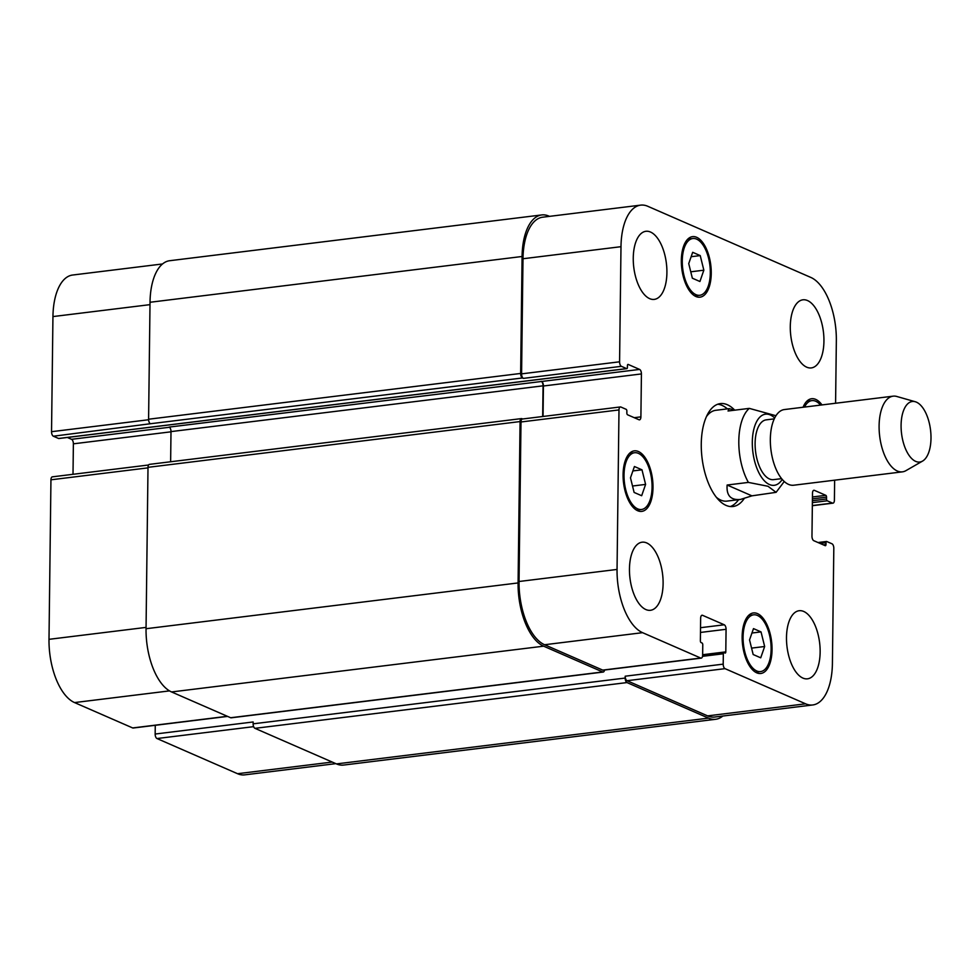 <?xml version="1.0" encoding="UTF-8"?>
<svg xmlns="http://www.w3.org/2000/svg" width="980" height="980" viewBox="0 0 980 980"><rect width="100%" height="100%" fill="white"/><g stroke="black" fill="none" stroke-linecap="round" stroke-linejoin="round"><path stroke-width="1.47" d="M835.585 403.246L836.344 340.673A53.373 25.541 83 0 0 810.815 277.426L647.792 206.29A53.373 25.541 83 0 0 640.638 205.139L542.651 217.205A53.373 25.541 -97 0 0 522.989 258.745L521.581 373.858A3.81 1.825 -97 0 0 523.406 378.378L522.475 377.962A3.81 1.825 -97 0 1 520.649 373.454L522.083 256.49A53.373 25.541 -97 0 1 541.732 214.939A53.373 25.541 -97 0 1 548.886 216.09L549.486 216.36M775.952 415.728L749.296 408.378L728.03 411L729.255 408.648L734.669 410.179M727.136 485.027L748.389 482.405L768.014 486.276L776.087 492.34L751.93 495.843L727.136 485.027C726.315 495.549 730.749 500.351 740.427 499.457L751.93 495.843M730.333 506.538A51.842 24.819 83 0 0 738.565 499.69M727.393 408.88A51.842 24.819 83 0 0 717.74 404.226M716.356 497.264A45.742 21.903 83 0 0 720.839 500.131A45.742 21.903 83 0 0 726.964 501.111L740.427 499.457M729.255 408.648L715.792 410.302A45.742 21.903 83 0 0 706.433 416.61M744.065 498.747A51.842 24.819 -97 0 1 733.028 506.513A51.842 24.819 -97 0 1 726.082 505.398A51.842 24.819 -97 0 1 701.423 450.984A51.842 24.819 -97 0 1 720.361 403.601A51.842 24.819 -97 0 1 734.731 410.179M774.249 418.864L766.201 419.857A30.111 14.418 83 0 0 755.568 451.498A30.111 14.418 83 0 0 773.563 479.637L781.599 478.644M915.271 401.739L896.823 396.484A38.122 18.253 83 0 0 893.135 396.165L784.38 409.554A38.122 18.253 83 0 0 770.917 449.612A38.122 18.253 83 0 0 793.69 485.223L902.445 471.846A38.122 18.253 83 0 0 905.949 470.645L922.572 461.078A30.503 14.602 83 0 0 931 438.281A30.503 14.602 83 0 0 915.271 401.739A30.503 14.602 83 0 0 901.551 433.54A30.503 14.602 83 0 0 922.572 461.078M893.135 396.165A38.122 18.253 83 0 0 879.685 436.235A38.122 18.253 83 0 0 902.445 471.846M162.521 263.963L72.594 275.037A53.373 25.541 83 0 0 52.945 316.577L51.536 431.69A3.81 1.825 83 0 0 53.361 436.21L58.592 438.489A1.519 0.735 83 0 0 58.8 438.526A1.519 0.735 83 0 0 58.996 438.44M155.269 725.31L155.159 734.032A3.81 1.825 83 0 0 156.984 738.54L237.552 773.71A53.373 25.541 83 0 0 244.706 774.861L335.858 763.641M148.568 464.998L52.357 476.844A3.81 1.825 83 0 0 50.948 479.808L49 639.327A53.373 25.541 83 0 0 74.541 702.574L132.68 727.944A3.81 1.825 83 0 0 133.194 728.018L227.605 716.405M67.35 437.472L71.552 439.31A3.81 1.825 -97 0 1 73.377 443.83L73.01 474.296M764.657 646.506L760.725 657.813L753.167 654.518L749.541 639.916L753.485 628.609L761.031 631.904L764.657 646.506L751.574 648.111M761.031 631.904L751.942 633.019M645.6 484.414L641.667 495.721L634.109 492.426L630.483 477.824L634.428 466.517L641.986 469.812L645.6 484.414L632.517 486.019M641.986 469.812L632.884 470.927M703.848 270.198L699.916 281.505L692.358 278.21L688.732 263.608L692.676 252.301L700.235 255.596L703.848 270.198L690.765 271.803M700.235 255.596L691.133 256.711M757.442 615.452A28.592 13.683 83 0 0 753.608 614.827A28.592 13.683 83 0 0 743.514 644.877A28.592 13.683 83 0 0 760.59 671.582A28.592 13.683 83 0 0 771.039 645.452A28.592 13.683 83 0 0 757.442 615.452M757.467 613.602A30.503 14.602 -97 0 1 771.958 645.6A30.503 14.602 -97 0 1 760.823 673.481A30.503 14.602 -97 0 1 742.607 644.987A30.503 14.602 -97 0 1 753.375 612.941A30.503 14.602 -97 0 1 757.467 613.602M820.542 405.095A28.592 13.683 83 0 0 815.691 401.237A28.592 13.683 83 0 0 811.857 400.624A28.592 13.683 83 0 0 804.519 407.068M803.061 407.251A30.503 14.602 -97 0 1 811.624 398.725A30.503 14.602 -97 0 1 815.715 399.387A30.503 14.602 -97 0 1 822 404.924M696.633 239.145A28.592 13.683 83 0 0 692.799 238.52A28.592 13.683 83 0 0 682.705 268.569A28.592 13.683 83 0 0 699.781 295.274A28.592 13.683 83 0 0 710.231 269.145A28.592 13.683 83 0 0 696.633 239.145M696.658 237.295A30.503 14.602 -97 0 1 711.162 269.292A30.503 14.602 -97 0 1 700.014 297.173A30.503 14.602 -97 0 1 681.798 268.679A30.503 14.602 -97 0 1 692.566 236.633A30.503 14.602 -97 0 1 696.658 237.295M638.384 453.36A28.592 13.683 83 0 0 634.55 452.736A28.592 13.683 83 0 0 624.456 482.785A28.592 13.683 83 0 0 641.533 509.49A28.592 13.683 83 0 0 651.982 483.361A28.592 13.683 83 0 0 638.384 453.36M638.409 451.511A30.503 14.602 -97 0 1 652.913 483.507A30.503 14.602 -97 0 1 641.765 511.389A30.503 14.602 -97 0 1 623.549 482.895A30.503 14.602 -97 0 1 634.317 450.849A30.503 14.602 -97 0 1 638.409 451.511M640.638 205.139A53.373 25.541 83 0 0 620.989 246.691L619.581 361.804A3.81 1.825 83 0 0 621.406 366.324L626.637 368.603A1.519 0.735 83 0 0 626.845 368.639A1.519 0.735 83 0 0 627.408 367.451L627.433 365.601A1.519 0.735 -97 0 1 627.984 364.413A1.519 0.735 -97 0 1 628.192 364.438L639.597 369.423A3.81 1.825 -97 0 1 641.422 373.931L640.895 416.868A3.81 1.825 -97 0 1 639.487 419.844A3.81 1.825 -97 0 1 638.985 419.759L627.58 414.785A1.519 0.735 -97 0 1 626.845 412.972L626.869 411.122A1.519 0.735 83 0 0 626.147 409.322L620.904 407.031A3.81 1.825 83 0 0 620.401 406.945A3.81 1.825 83 0 0 618.993 409.922L617.045 569.441A53.373 25.541 83 0 0 642.586 632.676L700.725 658.045A3.81 1.825 83 0 0 701.239 658.131A3.81 1.825 83 0 0 702.636 655.167L702.77 644.803A1.519 0.735 83 0 0 702.035 642.99L701.104 642.586A1.519 0.735 -97 0 1 700.369 640.785L700.651 618.209A3.81 1.825 -97 0 1 702.048 615.232A3.81 1.825 -97 0 1 702.562 615.318L724.245 624.787A3.81 1.825 -97 0 1 726.07 629.295L725.8 651.872A1.519 0.735 -97 0 1 725.237 653.06A1.519 0.735 -97 0 1 725.029 653.035L724.098 652.619A1.519 0.735 83 0 0 723.889 652.594A1.519 0.735 83 0 0 723.326 653.77L723.203 664.134A3.81 1.825 83 0 0 725.029 668.654L805.597 703.812A53.373 25.541 83 0 0 812.751 704.963A53.373 25.541 83 0 0 832.412 663.423L833.808 548.31A3.81 1.825 83 0 0 831.983 543.79L826.753 541.511A1.519 0.735 83 0 0 826.544 541.475A1.519 0.735 83 0 0 825.993 542.663L825.969 544.513A1.519 0.735 -97 0 1 825.405 545.701A1.519 0.735 -97 0 1 825.197 545.664L813.792 540.691A3.81 1.825 -97 0 1 811.967 536.17L812.494 493.234A3.81 1.825 -97 0 1 813.902 490.27A3.81 1.825 -97 0 1 814.417 490.355L825.809 495.329A1.519 0.735 -97 0 1 826.544 497.142L826.52 498.992A1.519 0.735 83 0 0 827.255 500.792L832.486 503.083A3.81 1.825 83 0 0 833 503.157A3.81 1.825 83 0 0 834.397 500.192L834.642 480.188M646.69 542.932A34.312 16.427 -97 0 1 663.007 578.935A34.312 16.427 -97 0 1 650.475 610.295A34.312 16.427 -97 0 1 629.981 578.249A34.312 16.427 -97 0 1 642.084 542.197A34.312 16.427 -97 0 1 646.69 542.932M803.723 611.459A34.312 16.427 -97 0 1 820.039 647.462A34.312 16.427 -97 0 1 807.508 678.822A34.312 16.427 -97 0 1 787.014 646.776A34.312 16.427 -97 0 1 799.129 610.724A34.312 16.427 -97 0 1 803.723 611.459M807.52 300.554A34.312 16.427 -97 0 1 823.837 336.557A34.312 16.427 -97 0 1 811.305 367.916A34.312 16.427 -97 0 1 790.811 335.871A34.312 16.427 -97 0 1 802.926 299.807A34.312 16.427 -97 0 1 807.52 300.554M650.487 232.027A34.312 16.427 -97 0 1 666.804 268.03A34.312 16.427 -97 0 1 654.273 299.39A34.312 16.427 -97 0 1 633.778 267.344A34.312 16.427 -97 0 1 645.894 231.292A34.312 16.427 -97 0 1 650.487 232.027M543.055 416.463L543.422 385.998A3.81 1.825 83 0 0 541.597 381.477L169.173 427.084A3.81 1.825 -97 0 1 170.998 431.604L170.63 461.764M701.239 658.131L603.239 670.185A3.81 1.825 -97 0 1 602.725 670.112L544.586 644.742A53.373 25.541 -97 0 1 519.045 581.495L520.993 421.976A3.81 1.825 -97 0 1 522.401 419.011L620.401 406.945M812.751 704.963L714.751 717.029A53.373 25.541 -97 0 1 707.609 715.878L627.029 680.708A3.81 1.825 -97 0 1 625.203 676.2L723.203 664.134M542.675 416.512L543.055 385.826A3.81 1.825 83 0 0 541.23 381.318M722.823 716.037A53.373 25.541 -97 0 1 715.67 719.283A53.373 25.541 -97 0 1 708.516 718.132L627.004 682.57A3.81 1.825 -97 0 1 625.179 678.05L625.203 676.2M604.538 670.026A3.81 1.825 -97 0 1 603.215 672.047A3.81 1.825 -97 0 1 602.7 671.962L543.63 646.175A53.373 25.541 -97 0 1 518.089 582.941L520.062 421.572A3.81 1.825 -97 0 1 521.47 418.595A3.81 1.825 -97 0 1 521.973 418.68L522.646 418.975M541.732 214.939L169.687 260.717A53.373 25.541 83 0 0 150.026 302.269L148.593 419.22A3.81 1.825 83 0 0 150.418 423.74L53.361 436.21M155.159 734.032L253.159 721.966L253.134 723.828A3.81 1.825 83 0 0 254.959 728.336L336.471 763.91A53.373 25.541 83 0 0 343.613 765.062L715.67 719.283M521.47 418.595L149.413 464.373A3.81 1.825 83 0 0 148.005 467.338L146.044 628.719A53.373 25.541 83 0 0 171.574 691.954L230.655 717.74A3.81 1.825 83 0 0 231.17 717.813L603.215 672.047M774.678 417.97A35.831 17.15 83 0 0 754.037 428.444A35.831 17.15 83 0 0 759.672 474.247A35.831 17.15 83 0 0 782.236 479.404M749.296 408.378A45.742 21.903 83 0 0 748.389 482.405M522.989 258.745L620.989 246.691M521.581 373.858L619.581 361.804M523.406 378.378L621.406 366.324M543.422 385.998L641.422 373.931M541.597 381.477L639.597 369.423M634.244 417.688L640.895 416.868M520.993 421.976L618.993 409.922M519.045 581.495L617.045 569.441M544.586 644.742L642.586 632.676M602.725 670.112L700.725 658.045M701.57 615.44L702.562 615.318M700.529 627.702L724.245 624.787M700.467 632.443L726.07 629.295M627.029 680.708L725.029 668.654M707.609 715.878L805.597 703.812M813.425 490.478L814.417 490.355M812.346 505.558L832.486 503.083M150.001 304.645L52.945 316.577M148.605 419.746L51.536 431.69M169.467 427.268L71.552 439.31M170.998 431.813L73.377 443.83M148.005 467.864L50.948 479.808M146.057 627.396L49 639.327M169.503 690.888L74.541 702.574M227.348 716.294L132.68 727.944M253.636 726.658L156.984 738.54M332.232 762.06L237.552 773.71M827.255 500.792L812.383 502.63M826.52 498.992L812.408 500.719M826.544 497.142L812.432 498.869M825.809 495.329L812.445 496.97M825.969 544.513L823.31 544.843M825.993 542.663L820.003 543.398M708.516 718.132L336.471 763.91M627.004 682.57L254.959 728.336M625.179 678.05L253.134 723.828M723.326 653.77L702.525 656.331M725.8 651.872L702.648 654.726M602.7 671.962L230.655 717.74M543.63 646.175L171.574 691.954M518.089 582.941L146.044 628.719M520.062 421.572L148.005 467.338M543.055 385.826L170.998 431.604M626.637 368.603L58.592 438.489M522.475 377.962L150.418 423.74M520.649 373.454L148.593 419.22M522.083 256.49L150.026 302.269M776.087 492.352L784.257 481.499M753.608 614.827L748.561 615.452M760.59 671.582L755.543 672.207M811.857 400.624L806.81 401.237M692.799 238.52L687.764 239.145M699.781 295.274L694.747 295.899M634.55 452.736L629.515 453.36M641.533 509.49L636.498 510.115M833 503.157L812.346 505.705M818.006 542.528L826.544 541.475M702.636 655.204L723.889 652.594M58.8 438.526L626.845 368.639"/></g></svg>

